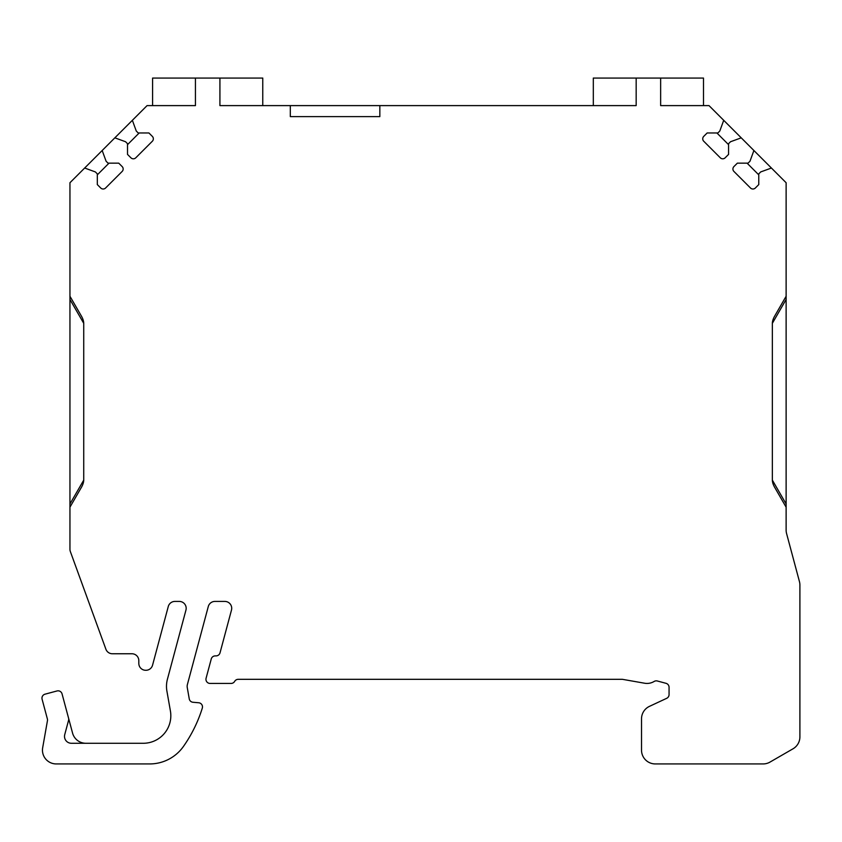 <?xml version="1.0" encoding="UTF-8"?>
<svg xmlns="http://www.w3.org/2000/svg" width="842" height="842" viewBox="0 0 842 842"><rect width="100%" height="100%" fill="white"/><g stroke="black" fill="none" stroke-linecap="round" stroke-linejoin="round"><path stroke-width="1.26" d="M262.767 105.608L262.767 78.064L219.92 78.064L219.92 105.608L290.311 105.608L290.311 116.628L379.837 116.628L379.837 105.608L636.163 105.608L636.163 78.064L660.644 78.064L660.644 105.608L709.006 105.608L741.234 137.835L730.519 141.74L728.572 143.687L728.572 154.402L725.162 157.801A3.442 3.442 0 0 1 720.299 157.801L703.744 141.245A3.442 3.442 0 0 1 703.744 136.383L707.154 132.973L717.858 132.973L719.805 131.026L723.71 120.311M69.949 507.179L69.949 503.969L83.726 480.119A9.241 4.136 120 0 1 81.464 487.244L69.949 507.179L69.949 549.247A6.883 6.883 0 0 0 70.37 551.605L105.903 649.224A6.883 6.883 0 0 0 112.375 653.76L131.931 653.76A6.883 6.883 0 0 1 138.814 660.644L138.814 663.401A6.883 6.883 0 0 0 145.698 670.285L145.908 670.285A6.883 6.883 0 0 0 152.56 665.18L168.274 606.524A6.883 6.883 0 0 1 174.925 601.42L179.293 601.42A6.883 6.883 0 0 1 185.945 610.092L167.432 679.199A27.544 27.544 0 0 0 166.905 691.114L170.41 710.953A27.544 27.544 0 0 1 143.277 743.276L71.391 743.276A6.883 6.883 0 0 1 64.739 734.613L68.57 720.331A4.136 4.136 0 0 0 68.57 718.194L62.055 693.882A4.136 4.136 0 0 0 56.993 690.966L45.026 694.176A4.136 4.136 0 0 0 42.1 699.228L47.362 718.889A4.136 4.136 0 0 1 47.447 720.678L42.668 747.77A13.777 13.777 0 0 0 56.235 763.936L149.687 763.936A41.321 41.321 0 0 0 183.493 746.37A137.73 137.73 0 0 0 202.301 708.111A4.136 4.136 0 0 0 198.723 702.765L192.965 702.26A4.136 4.136 0 0 1 189.25 698.871L187.25 687.525A6.883 6.883 0 0 1 187.387 684.557L208.29 606.524A6.883 6.883 0 0 1 214.942 601.42L224.825 601.42A6.883 6.883 0 0 1 231.476 610.092L220.025 652.834A4.136 4.136 0 0 1 216.036 655.897L215.247 655.897A4.136 4.136 0 0 0 211.258 658.96L206.09 678.242A4.136 4.136 0 0 0 210.079 683.441L231.097 683.441A4.136 4.136 0 0 0 234.665 681.378A4.136 4.136 0 0 1 238.244 679.315L622.385 679.315L644.635 683.23A13.777 13.777 0 0 0 654.15 681.452A4.136 4.136 0 0 1 657.36 680.999L666.001 683.315A4.136 4.136 0 0 1 669.064 687.304L669.064 694.587A4.136 4.136 0 0 1 666.675 698.323L649.466 706.354A13.777 13.777 0 0 0 641.52 718.836L641.52 750.169A13.777 13.777 0 0 0 655.287 763.936L763.105 763.936A13.777 13.777 0 0 0 769.988 762.094L793.017 748.801A13.777 13.777 0 0 0 799.9 736.866L799.9 585.085A13.777 13.777 0 0 0 799.426 581.517L786.596 533.617A13.777 13.777 0 0 1 786.123 530.06L786.123 507.179L774.619 487.244L786.123 507.179L786.123 299.468L772.356 323.317L772.356 480.119L786.123 503.969M219.92 78.064L195.439 78.064L195.439 105.608L147.076 105.608L132.373 120.311L136.267 131.026L138.214 132.973L148.929 132.973L152.339 136.383A3.442 3.442 0 0 1 152.339 141.245L135.783 157.801A3.442 3.442 0 0 1 130.92 157.801L127.51 154.402L127.51 143.687L125.563 141.74L114.849 137.835L102.187 150.507L106.081 161.211L108.029 163.159L118.743 163.159L122.153 166.569A3.442 3.442 0 0 1 122.153 171.442L105.597 187.998A3.442 3.442 0 0 1 100.724 187.998L97.314 184.587L97.314 173.873L95.367 171.926L84.663 168.032L69.949 182.735L69.949 296.258L81.464 316.192A9.241 4.136 60 0 1 83.726 323.317L69.949 299.468L69.949 503.969M83.726 480.119L83.726 323.317M774.619 487.244A9.241 4.136 60 0 1 772.356 480.119M772.356 323.317A9.241 4.136 120 0 1 774.619 316.192L786.123 296.258L786.123 299.468M771.419 168.032L760.715 171.926L758.768 173.873L758.768 184.587L755.358 187.998A3.442 3.442 0 0 1 750.485 187.998L733.929 171.442A3.442 3.442 0 0 1 733.929 166.569L737.339 163.159L748.054 163.159L750.001 161.211L753.895 150.507L786.123 182.735L786.123 296.258M753.895 150.507L741.234 137.835M290.311 105.608L379.837 105.608M69.949 299.468L69.949 296.258M84.663 168.032L102.187 150.507M114.849 137.835L132.373 120.311M758.768 174.852L747.075 163.159M728.572 144.656L716.889 132.973M139.193 132.973L127.51 144.656M109.007 163.159L97.314 174.852M195.439 78.064L152.591 78.064L152.591 105.608M660.644 78.064L703.491 78.064L703.491 105.608M593.315 105.608L593.315 78.064L636.163 78.064M71.391 743.276L85.863 743.276A13.777 13.777 0 0 1 72.559 733.066L68.57 718.194"/></g></svg>
